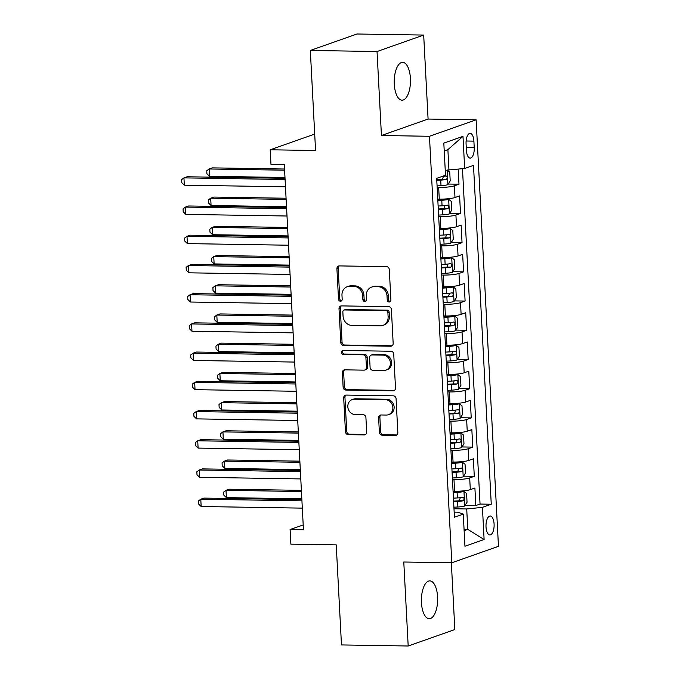<?xml version="1.0" encoding="UTF-8"?>
<svg xmlns="http://www.w3.org/2000/svg" width="680" height="680" viewBox="0 0 680 680"><rect width="100%" height="100%" fill="white"/><g stroke="black" fill="none" stroke-linecap="round" stroke-linejoin="round"><path stroke-width="1.02" d="M389.173 302.005A2.031 1.81 -109.4 0 0 390.898 300.033L389.3 269.56A2.898 2.584 -109.4 0 0 386.529 266.653L339.388 265.905A2.898 2.584 -109.4 0 0 336.914 268.727L338.512 299.192A2.031 1.81 -109.4 0 0 341.02 301.138A2.031 1.81 -109.4 0 0 342.184 299.251L341.972 295.307A9.282 8.279 -109.4 0 1 347.267 286.688A9.282 8.279 -109.4 0 1 349.877 286.263L353.804 286.331A9.282 8.279 -109.4 0 1 362.67 295.639L362.874 299.582A2.031 1.81 -109.4 0 0 366.537 299.642L366.333 295.698A9.282 8.279 -109.4 0 1 371.628 287.079A9.282 8.279 -109.4 0 1 374.229 286.654L378.165 286.722A9.282 8.279 -109.4 0 1 387.022 296.029L387.234 299.974A2.031 1.81 -109.4 0 0 389.173 302.005M437.597 596.946A18.912 8.126 90.9 0 0 429.828 580.881A18.912 8.126 90.9 0 0 421.455 602.641A18.912 8.126 90.9 0 0 429.225 618.707A18.912 8.126 90.9 0 0 437.597 596.946M410.423 78.421A18.912 8.126 90.9 0 0 402.653 62.356A18.912 8.126 90.9 0 0 394.281 84.116A18.912 8.126 90.9 0 0 402.05 100.181A18.912 8.126 90.9 0 0 410.423 78.421M494.088 524.067A9.46 4.063 90.9 0 0 490.212 516.035A9.46 4.063 90.9 0 0 486.021 526.906A9.46 4.063 90.9 0 0 489.906 534.939A9.46 4.063 90.9 0 0 494.088 524.067M379.38 432.284A2.898 2.584 -109.4 0 0 382.151 435.192L395.377 435.404A2.898 2.584 -109.4 0 0 397.842 432.574L396.075 398.743A2.898 2.584 -109.4 0 0 393.303 395.828L346.154 395.08A2.898 2.584 -109.4 0 0 343.689 397.902L345.457 431.74A2.898 2.584 -109.4 0 0 348.228 434.648L364.208 434.902A2.898 2.584 -109.4 0 0 366.673 432.08L365.916 417.596A2.898 2.584 -109.4 0 0 363.146 414.69L355.224 414.562A7.761 6.919 -109.4 0 1 347.973 408A7.761 6.919 -109.4 0 1 352.24 399.576A7.761 6.919 -109.4 0 1 354.416 399.219L385.458 399.712A7.761 6.919 -109.4 0 1 392.708 406.274A7.761 6.919 -109.4 0 1 388.442 414.707A7.761 6.919 -109.4 0 1 386.265 415.055L381.089 414.978A2.898 2.584 -109.4 0 0 378.615 417.8L379.38 432.284L380.638 431.834A2.898 2.584 -109.4 0 0 383.409 434.741L396.635 434.953A2.898 2.584 -109.4 0 0 396.788 434.953M377.034 51.527L381.438 135.507L428.085 119.051L423.683 35.062L377.034 51.527L310.326 50.456L315.562 150.51L270.207 149.787L270.971 164.39L284.308 164.611L303.45 529.762L290.105 529.55L290.87 544.162L336.234 544.884L341.479 644.938L408.187 646L454.844 629.544L451.341 562.777M381.438 135.507L429.462 136.281L451.817 562.777L403.784 562.012L408.187 646M390.702 346.222A2.898 2.584 -109.4 0 0 393.168 343.4L391.399 309.561A2.898 2.584 -109.4 0 0 388.628 306.654L341.479 305.898A2.898 2.584 -109.4 0 0 339.014 308.728L340.791 342.558A2.898 2.584 -109.4 0 0 343.553 345.474L390.702 346.222L391.96 345.78A2.898 2.584 -109.4 0 0 392.113 345.78M393.737 354.152L395.505 387.991A2.898 2.584 -109.4 0 1 393.04 390.813L345.89 390.056A2.898 2.584 -109.4 0 1 343.12 387.149L342.363 372.674A2.898 2.584 -109.4 0 1 344.837 369.844L363.953 370.149A2.898 2.584 -109.4 0 0 366.418 367.327L365.916 357.723A2.898 2.584 -109.4 0 0 363.146 354.807L343.247 354.493A2.031 1.81 -109.4 0 1 343.034 350.48L390.966 351.245A2.898 2.584 -109.4 0 1 393.737 354.152M310.326 50.456L356.975 34L423.683 35.062M465.077 505.376L475.821 505.546L474.904 488.019L470.305 489.642L469.693 477.963A11.823 1.683 177 0 1 453.976 479.57L452.463 479.544M463.548 476.162L474.291 476.34L473.373 458.804L468.775 460.437L468.163 448.749A11.823 1.683 177 0 1 452.446 450.356L450.933 450.33M462.017 446.956L472.762 447.125L471.844 429.599L467.245 431.222L466.633 419.534A11.823 1.683 177 0 1 450.908 421.141L449.404 421.115M460.488 417.741L471.231 417.911L470.313 400.384L465.706 402.007L465.094 390.32A11.823 1.683 177 0 1 449.378 391.935L447.873 391.909M458.958 388.526L469.702 388.697L468.784 371.17L464.177 372.793L463.565 361.105A11.823 1.683 177 0 1 447.848 362.721L446.335 362.695M457.419 359.312L468.171 359.482L467.254 341.955L462.646 343.578L462.035 331.899A11.823 1.683 177 0 1 446.318 333.506L444.805 333.48M455.889 330.098L466.642 330.276L465.723 312.749L461.116 314.373L460.504 302.685A11.823 1.683 177 0 1 444.788 304.291L443.275 304.266M454.359 300.892L465.103 301.061L464.185 283.534L459.587 285.158L458.975 273.471A11.823 1.683 177 0 1 443.258 275.077L441.745 275.06M452.829 271.677L463.573 271.847L462.655 254.32L458.056 255.944L457.444 244.256A11.823 1.683 177 0 1 441.728 245.871L440.215 245.846M451.299 242.463L462.043 242.632L461.125 225.105L456.526 226.729L455.914 215.05A11.823 1.683 177 0 1 440.198 216.656L438.685 216.631M449.769 213.248L460.513 213.427L459.595 195.899L454.996 197.523A11.823 1.683 177 0 1 439.28 199.13L437.767 199.104M470.305 489.642A11.823 1.683 -3 0 1 454.588 491.258L453.075 491.232M468.775 460.437A11.823 1.683 -3 0 1 453.058 462.043L451.546 462.017M467.245 431.222A11.823 1.683 -3 0 1 451.52 432.828L450.015 432.803M465.706 402.007A11.823 1.683 -3 0 1 449.99 403.614L448.486 403.589M464.177 372.793A11.823 1.683 -3 0 1 448.46 374.399L446.947 374.382M462.646 343.578A11.823 1.683 -3 0 1 446.93 345.194L445.417 345.168M461.116 314.373A11.823 1.683 -3 0 1 445.4 315.979L443.887 315.953M459.587 285.158A11.823 1.683 -3 0 1 443.87 286.764L442.357 286.739M458.056 255.944A11.823 1.683 -3 0 1 442.34 257.55L440.827 257.533M456.526 226.729A11.823 1.683 -3 0 1 440.81 228.344L439.297 228.319M466.081 143.888L466.412 150.314A9.163 3.935 90.9 0 0 470.177 158.1A9.163 3.935 90.9 0 0 474.232 147.56L473.892 141.134A9.163 3.935 90.9 0 0 470.135 133.348A9.163 3.935 90.9 0 0 466.081 143.888M429.462 136.281L476.119 119.816L498.465 546.321L451.817 562.777M475.821 505.546L480.046 504.058L491.258 504.237L473.492 165.368L464.669 168.487L447.066 170.085A7.829 1.113 177 0 1 445.256 170.51M491.258 504.237L482.426 507.348L484.109 539.486L464.95 546.244L463.267 514.114L454.435 517.225L436.679 178.364L445.502 175.244L443.819 143.114L462.987 136.349L464.669 168.487M448.239 184.042L458.983 184.212L454.385 185.835A11.823 1.683 177 0 1 438.668 187.442L437.155 187.417M460.513 213.427L455.914 215.05M462.043 242.632L457.444 244.256M463.573 271.847L458.975 273.471M465.103 301.061L460.504 302.685M466.642 330.276L462.035 331.899M468.171 359.482L463.565 361.105M469.702 388.697L465.094 390.32M471.231 417.911L466.633 419.534M472.762 447.125L468.163 448.749M474.291 476.34L469.693 477.963M480.046 504.058L462.476 168.708M458.983 184.212L458.192 169.15M464.066 529.346L467.781 529.406L466.71 508.963L453.993 508.759M448.953 170.094L447.882 149.643L444.227 150.934M428.085 119.051L476.119 119.816M303.195 524.935L290.105 529.55M314.704 134.088L270.207 149.787M464.134 530.697L467.781 529.406L484.109 539.486M454.172 512.108L457.631 512.159L463.267 514.114M466.71 508.963L482.426 507.348M447.882 149.643L462.987 136.349M390.32 301.554A2.031 1.81 -109.4 0 1 388.493 299.523L388.288 295.579A9.282 8.279 -109.4 0 0 379.423 286.272L378.165 286.722M371.628 287.079L372.887 286.637A9.282 8.279 -109.4 0 1 375.496 286.212L379.423 286.272M347.267 286.688L348.525 286.246A9.282 8.279 -109.4 0 1 351.135 285.821L355.062 285.889A9.282 8.279 -109.4 0 1 363.927 295.197L364.131 299.14A2.031 1.81 -109.4 0 0 365.967 301.172M339.235 265.905A2.898 2.584 -109.4 0 0 338.181 268.286L339.771 298.75A2.031 1.81 -109.4 0 0 341.606 300.781M341.334 305.906A2.898 2.584 -109.4 0 0 340.272 308.286L342.048 342.116A2.898 2.584 -109.4 0 0 344.82 345.024L391.96 345.78M387.898 312.655A2.031 1.81 -109.4 0 0 385.959 310.624L344.573 309.961A2.031 1.81 -109.4 0 0 342.848 311.942L343.06 316.098A9.282 8.279 -109.4 0 0 351.925 325.405L380.214 325.856A9.282 8.279 -109.4 0 0 382.823 325.44A9.282 8.279 -109.4 0 0 388.11 316.82L387.898 312.655L389.155 312.214A2.031 1.81 -109.4 0 0 387.217 310.173L385.959 310.624M344.003 310.054L345.262 309.613A2.031 1.81 -109.4 0 1 345.831 309.519L387.217 310.173M382.823 325.44L384.081 324.989A9.282 8.279 -109.4 0 0 389.376 316.37L388.11 316.82M389.155 312.214L389.376 316.37M344.683 369.844A2.898 2.584 -109.4 0 0 343.629 372.224L344.386 386.707A2.898 2.584 -109.4 0 0 347.157 389.615L394.298 390.371A2.898 2.584 -109.4 0 0 394.451 390.363M364.769 370.022L366.027 369.572A2.898 2.584 -109.4 0 0 367.684 366.877L367.183 357.272A2.898 2.584 -109.4 0 0 364.412 354.365L344.505 354.05L343.247 354.493M343.145 350.48A2.031 1.81 -109.4 0 0 344.505 354.05M383.792 370.464A7.761 6.919 -109.4 0 0 385.976 370.115A7.761 6.919 -109.4 0 0 390.243 361.683A7.761 6.919 -109.4 0 0 382.993 355.13L372.053 354.951A2.898 2.584 -109.4 0 0 369.589 357.774L370.09 367.387A2.898 2.584 -109.4 0 0 372.861 370.294L383.792 370.464M385.976 370.115L387.234 369.665A7.761 6.919 -109.4 0 0 391.501 361.241A7.761 6.919 -109.4 0 0 384.251 354.679L382.993 355.13M371.238 355.087L372.504 354.637A2.898 2.584 -109.4 0 1 373.311 354.51L384.251 354.679M380.936 414.978A2.898 2.584 -109.4 0 0 379.882 417.358L380.638 431.834M388.442 414.707L389.7 414.256A7.761 6.919 -109.4 0 0 393.975 405.832A7.761 6.919 -109.4 0 0 386.716 399.271L385.458 399.712M352.24 399.576L353.498 399.126A7.761 6.919 -109.4 0 1 355.683 398.777L386.716 399.271M346.001 395.08A2.898 2.584 -109.4 0 0 344.947 397.46L346.724 431.298A2.898 2.584 -109.4 0 0 349.495 434.205L365.466 434.46A2.898 2.584 -109.4 0 0 365.619 434.46M447.89 184.594L447.134 170.136L449.743 172.117L450.202 180.88L447.831 184.688A7.829 1.113 177 0 1 441.014 185.657L437.07 185.869M284.546 169.022L212.313 167.867L209.159 168.98L209.542 176.281L284.988 177.488M436.781 180.319L440.725 180.106A7.829 1.113 -3 0 0 446.267 179.469C447.61 177.964 447.55 176.792 446.08 175.958A7.829 1.113 177 0 1 441.932 176.511M443.462 176.358L442.425 179.401A3.987 0.57 177 0 1 440.631 179.562L436.756 179.775M284.606 170.187L209.159 168.98L206.745 170.782L206.898 173.706L209.542 176.281M285.03 178.33L187.094 176.766L183.94 177.88L285.09 179.494M184.322 185.181L181.688 182.597L181.534 179.681L183.94 177.88L184.322 185.181L285.473 186.796M438.6 215.084L442.544 214.871A7.829 1.113 177 0 0 449.361 213.903L451.733 210.086L451.273 201.322L448.596 199.291A7.829 1.113 177 0 1 441.779 200.26L437.835 200.481M448.596 199.291L445.128 199.24A3.987 0.57 177 0 1 441.685 199.725L437.81 199.937M286.076 198.237L213.843 197.081L210.69 198.194L211.072 205.496L286.518 206.703M438.311 209.533L442.255 209.321A7.829 1.113 -3 0 0 447.797 208.675C449.148 207.179 449.081 206.006 447.61 205.173A7.829 1.113 177 0 1 442.068 205.81L438.124 206.031M444.992 205.572L443.955 208.615A3.987 0.57 177 0 1 442.162 208.777L438.285 208.989M286.135 199.393L210.69 198.194L208.275 199.996L208.437 202.912L211.072 205.496M440.13 244.299L444.074 244.086A7.829 1.113 177 0 0 450.891 243.117L453.262 239.3L452.804 230.537L450.126 228.505A7.829 1.113 177 0 1 443.309 229.475L439.365 229.696M450.126 228.505L446.658 228.454A3.987 0.57 177 0 1 443.215 228.93L439.339 229.143M287.606 227.443L215.373 226.296L212.219 227.409L212.602 234.71L288.048 235.909M439.841 238.748L443.785 238.535A7.829 1.113 -3 0 0 449.327 237.889C450.679 236.385 450.611 235.221 449.148 234.387A7.829 1.113 177 0 1 443.606 235.025L439.662 235.246M446.522 234.787L445.485 237.83A3.987 0.57 177 0 1 443.692 237.992L439.815 238.204M287.666 228.607L212.219 227.409L209.814 229.211L209.967 232.126L212.602 234.71M441.668 273.513L445.613 273.292A7.829 1.113 177 0 0 452.421 272.323L454.792 268.515L454.333 259.751L451.656 257.72A7.829 1.113 177 0 1 444.839 258.689L440.895 258.901M451.656 257.72L448.188 257.661A3.987 0.57 177 0 1 444.745 258.145L440.869 258.357M289.136 256.657L216.903 255.51L213.749 256.615L214.132 263.925L289.578 265.124M441.371 267.962L445.315 267.741A7.829 1.113 -3 0 0 450.857 267.104C452.208 265.6 452.149 264.435 450.679 263.602A7.829 1.113 177 0 1 445.137 264.24L441.192 264.452M448.052 264.001L447.023 267.045A3.987 0.57 177 0 1 445.221 267.206L441.346 267.418M289.195 257.822L213.749 256.615L211.344 258.417L211.497 261.341L214.132 263.925M443.198 302.727L447.142 302.506A7.829 1.113 177 0 0 453.96 301.537L456.322 297.729L455.863 288.966L453.186 286.935A7.829 1.113 177 0 1 446.377 287.903L442.433 288.116M453.186 286.935L449.718 286.875A3.987 0.57 177 0 1 446.284 287.359L442.399 287.572M290.666 285.872L218.433 284.716L215.28 285.829L215.662 293.131L291.108 294.338M442.901 297.177L446.845 296.956A7.829 1.113 -3 0 0 452.387 296.319C453.738 294.814 453.679 293.649 452.208 292.808A7.829 1.113 177 0 1 446.666 293.454L442.723 293.666M449.582 293.207L448.554 296.259A3.987 0.57 177 0 1 446.752 296.412L442.875 296.625M290.725 287.036L215.28 285.829L212.874 287.631L213.027 290.555L215.662 293.131M286.56 207.544L188.623 205.981L185.47 207.085L286.62 208.701M185.852 214.395L183.218 211.811L183.065 208.887L185.47 207.085L185.852 214.395L287.002 216.01M288.091 236.75L190.154 235.186L187 236.3L288.15 237.915M187.382 243.601L184.748 241.026L184.594 238.102L187 236.3L187.382 243.601L288.532 245.216M289.62 265.965L191.683 264.401L188.53 265.514L289.688 267.129M188.912 272.816L186.278 270.24L186.124 267.317L188.53 265.514L188.912 272.816L290.071 274.431M291.15 295.179L193.214 293.615L190.06 294.729L291.219 296.344M190.442 302.03L187.807 299.447L187.655 296.531L190.06 294.729L190.442 302.03L291.601 303.646M444.728 331.933L448.673 331.721A7.829 1.113 177 0 0 455.489 330.752L457.852 326.944L457.394 318.18L454.725 316.149A7.829 1.113 177 0 1 447.908 317.118L443.963 317.33M454.725 316.149L451.248 316.089A3.987 0.57 177 0 1 447.814 316.574L443.929 316.786M292.196 315.087L219.963 313.93L216.809 315.044L217.192 322.346L292.638 323.552M444.44 326.383L448.383 326.171A7.829 1.113 -3 0 0 453.925 325.533C455.269 324.028 455.209 322.856 453.738 322.023A7.829 1.113 177 0 1 448.196 322.668L444.252 322.881M451.112 322.422L450.083 325.465A3.987 0.57 177 0 1 448.29 325.626L444.406 325.839M292.255 316.251L216.809 315.044L214.404 316.846L214.557 319.77L217.192 322.346M292.689 324.394L194.744 322.83L191.59 323.944L292.749 325.558M191.981 331.245L189.338 328.661L189.184 325.745L191.59 323.944L191.981 331.245L293.131 332.86M446.258 361.148L450.202 360.935A7.829 1.113 177 0 0 457.019 359.966L459.391 356.15L458.932 347.387L456.254 345.355A7.829 1.113 177 0 1 449.438 346.324L445.493 346.545M456.254 345.355L452.778 345.304A3.987 0.57 177 0 1 449.344 345.788L445.46 346.001M293.726 344.293L221.493 343.145L218.339 344.258L218.722 351.56L294.176 352.767M445.969 355.598L449.913 355.385A7.829 1.113 -3 0 0 455.456 354.739C456.798 353.243 456.739 352.07 455.269 351.237A7.829 1.113 177 0 1 449.726 351.875L445.783 352.096M452.642 351.637L451.613 354.679A3.987 0.57 177 0 1 449.82 354.841L445.935 355.053M293.786 345.457L218.339 344.258L215.934 346.06L216.087 348.976L218.722 351.56M294.219 353.6L196.273 352.036L193.129 353.149L294.278 354.764M193.511 360.459L190.868 357.875L190.714 354.951L193.129 353.149L193.511 360.459L294.661 362.066M447.788 390.363L451.733 390.142A7.829 1.113 177 0 0 458.55 389.173L460.921 385.365L460.462 376.601L457.785 374.57A7.829 1.113 177 0 1 450.967 375.538L447.023 375.76M457.785 374.57L454.317 374.519A3.987 0.57 177 0 1 450.874 374.995L446.998 375.207M295.256 373.507L223.023 372.359L219.878 373.464L220.26 380.774L295.707 381.973M447.5 384.812L451.443 384.591A7.829 1.113 -3 0 0 456.986 383.953C458.329 382.449 458.269 381.284 456.798 380.451A7.829 1.113 177 0 1 451.256 381.089L447.312 381.301M454.172 380.851L453.144 383.894A3.987 0.57 177 0 1 451.35 384.055L447.465 384.268M295.324 374.671L219.878 373.464L217.464 375.267L217.617 378.19L220.26 380.774M295.749 382.815L197.812 381.25L194.658 382.364L295.808 383.979M195.041 389.666L192.397 387.09L192.244 384.166L194.658 382.364L195.041 389.666L296.191 391.28M449.318 419.577L453.262 419.356A7.829 1.113 177 0 0 460.079 418.387L462.451 414.579L461.992 405.815L459.315 403.784A7.829 1.113 177 0 1 452.498 404.753L448.554 404.966M459.315 403.784L455.846 403.725A3.987 0.57 177 0 1 452.404 404.209L448.528 404.421M296.795 402.721L224.553 401.565L221.408 402.679L221.791 409.98L297.236 411.188M449.029 414.026L452.973 413.805A7.829 1.113 -3 0 0 458.515 413.168C459.858 411.663 459.799 410.499 458.329 409.657A7.829 1.113 177 0 1 452.787 410.303L448.842 410.516M455.71 410.057L454.673 413.108A3.987 0.57 177 0 1 452.88 413.27L449.004 413.482M296.854 403.886L221.408 402.679L218.994 404.481L219.147 407.405L221.791 409.98M297.279 412.029L199.342 410.465L196.189 411.578L297.339 413.194M196.571 418.88L193.936 416.304L193.774 413.38L196.189 411.578L196.571 418.88L297.721 420.495M450.848 448.783L454.792 448.57A7.829 1.113 177 0 0 461.61 447.601L463.981 443.793L463.522 435.03L460.844 432.999A7.829 1.113 177 0 1 454.027 433.967L450.083 434.18M460.844 432.999L457.377 432.939A3.987 0.57 177 0 1 453.934 433.423L450.058 433.636M298.325 431.936L226.091 430.78L222.938 431.894L223.321 439.195L298.767 440.402M450.56 443.233L454.504 443.02A7.829 1.113 -3 0 0 460.046 442.383C461.388 440.878 461.329 439.705 459.858 438.872A7.829 1.113 177 0 1 454.317 439.518L450.373 439.731M457.24 439.271L456.204 442.315A3.987 0.57 177 0 1 454.41 442.476L450.534 442.688M298.384 433.1L222.938 431.894L220.524 433.695L220.677 436.619L223.321 439.195M298.809 441.243L200.872 439.679L197.719 440.793L298.868 442.408M198.101 448.094L195.466 445.51L195.313 442.595L197.719 440.793L198.101 448.094L299.251 449.71M452.379 477.998L456.322 477.785A7.829 1.113 177 0 0 463.139 476.816L465.511 473L465.052 464.236L462.375 462.204A7.829 1.113 177 0 1 455.558 463.173L451.613 463.394M462.375 462.204L458.906 462.154A3.987 0.57 177 0 1 455.464 462.638L451.588 462.85M299.854 461.15L227.621 459.994L224.468 461.108L224.85 468.41L300.297 469.616M452.089 472.447L456.034 472.235A7.829 1.113 -3 0 0 461.575 471.588C462.927 470.092 462.859 468.919 461.388 468.087A7.829 1.113 177 0 1 455.846 468.724L451.911 468.945M458.771 468.486L457.733 471.529A3.987 0.57 177 0 1 455.94 471.69L452.064 471.903M299.914 462.306L224.468 461.108L222.062 462.91L222.215 465.825L224.85 468.41M300.339 470.458L202.402 468.894L199.248 469.999L300.399 471.614M199.631 477.309L196.996 474.725L196.843 471.801L199.248 469.999L199.631 477.309L300.781 478.924M453.909 507.212L457.852 507A7.829 1.113 177 0 0 464.669 506.031L467.041 502.214L466.582 493.45L463.904 491.419A7.829 1.113 177 0 1 457.087 492.388L453.144 492.609M463.904 491.419L460.437 491.368A3.987 0.57 177 0 1 456.994 491.844L453.118 492.056M301.385 490.356L229.151 489.209L225.998 490.322L226.38 497.624L301.826 498.822M453.619 501.662L457.563 501.449A7.829 1.113 -3 0 0 463.106 500.803C464.457 499.298 464.397 498.134 462.927 497.301A7.829 1.113 177 0 1 457.385 497.938L453.441 498.16M460.3 497.7L459.263 500.743A3.987 0.57 177 0 1 457.47 500.905L453.594 501.117M301.444 491.521L225.998 490.322L223.593 492.125L223.746 495.04L226.38 497.624M301.869 499.664L203.932 498.1L200.779 499.213L301.928 500.829M201.161 506.515L198.526 503.94L198.373 501.015L200.779 499.213L201.161 506.515L302.311 508.13M454.588 491.258L453.976 479.57M453.058 462.043L452.446 450.356M451.52 432.828L450.908 421.141M449.99 403.614L449.378 391.935M448.46 374.399L447.848 362.721M446.93 345.194L446.318 333.506M445.4 315.979L444.788 304.291M443.87 286.764L443.258 275.077M442.34 257.55L441.728 245.871M440.81 228.344L440.198 216.656M439.28 199.13L438.668 187.442M454.996 197.523L454.385 185.835M466.123 141.006L473.892 141.134M466.259 147.432L474.232 147.56M388.288 295.579L387.022 296.029M375.496 286.212L374.229 286.654M364.131 299.14L362.874 299.582M363.927 295.197L362.67 295.639M355.062 285.889L353.804 286.331M351.135 285.821L349.877 286.263M339.771 298.75L338.512 299.192M338.181 268.286L336.914 268.727M388.493 299.523L387.234 299.974M344.82 345.024L343.553 345.474M342.048 342.116L340.791 342.558M340.272 308.286L339.014 308.728M345.831 309.519L344.573 309.961M394.298 390.371L393.04 390.813M347.157 389.615L345.89 390.056M344.386 386.707L343.12 387.149M343.629 372.224L342.363 372.674M367.684 366.877L366.418 367.327M367.183 357.272L365.916 357.723M364.412 354.365L363.146 354.807M373.311 354.51L372.053 354.951M379.882 417.358L378.615 417.8M355.683 398.777L354.416 399.219M365.466 434.46L364.208 434.902M349.495 434.205L348.228 434.648M346.724 431.298L345.457 431.74M344.947 397.46L343.689 397.902M396.635 434.953L395.377 435.404M383.409 434.741L382.151 435.192M441.014 185.657L440.725 180.106M442.425 179.401L446.267 179.469M449.421 213.809L448.664 199.342M442.068 205.81L441.779 200.26M442.544 214.871L442.255 209.321M443.955 208.615L447.797 208.675M450.95 243.015L450.194 228.556M443.606 235.025L443.309 229.475M444.074 244.086L443.785 238.535M445.485 237.83L449.327 237.889M452.489 272.229L451.724 257.771M445.137 264.24L444.839 258.689M445.613 273.292L445.315 267.741M447.023 267.045L450.857 267.104M454.019 301.444L453.262 286.986M446.666 293.454L446.377 287.903M447.142 302.506L446.845 296.956M448.554 296.259L452.387 296.319M455.549 330.659L454.792 316.2M448.196 322.668L447.908 317.118M448.673 331.721L448.383 326.171M450.083 325.465L453.925 325.533M457.079 359.873L456.322 345.406M449.726 351.875L449.438 346.324M450.202 360.935L449.913 355.385M451.613 354.679L455.456 354.739M458.609 389.079L457.852 374.62M451.256 381.089L450.967 375.538M451.733 390.142L451.443 384.591M453.144 383.894L456.986 383.953M460.139 418.293L459.383 403.835M452.787 410.303L452.498 404.753M453.262 419.356L452.973 413.805M454.673 413.108L458.515 413.168M461.669 447.508L460.912 433.05M454.317 439.518L454.027 433.967M454.792 448.57L454.504 443.02M456.204 442.315L460.046 442.383M463.199 476.723L462.442 462.256M455.846 468.724L455.558 463.173M456.322 477.785L456.034 472.235M457.733 471.529L461.575 471.588M464.729 505.929L463.973 491.47M457.385 497.938L457.087 492.388M457.852 507L457.563 501.449M459.263 500.743L463.106 500.803"/></g></svg>
